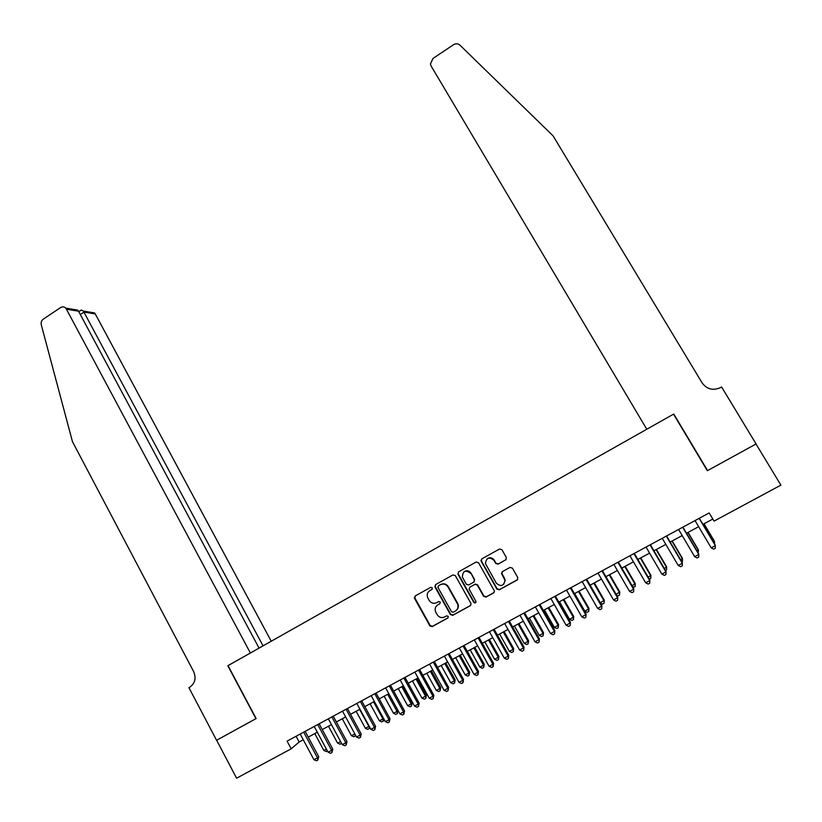 <?xml version="1.0" encoding="UTF-8"?>
<svg xmlns="http://www.w3.org/2000/svg" width="822" height="822" viewBox="0 0 822 822"><rect width="100%" height="100%" fill="white"/><g stroke="black" fill="none" stroke-linecap="round" stroke-linejoin="round"><path stroke-width="1.23" d="M432.321 587.843L430.687 587.34L415.151 596.001L414.535 598.334L429.906 625.953L432.177 626.6L447.826 618.01L448.267 616.366L446.623 615.863L444.599 616.973C441.568 618.247 439.082 617.476 437.14 614.651L435.835 612.318C434.478 609.194 435.146 606.708 437.818 604.848L439.842 603.728L440.304 602.136L438.65 601.581L436.626 602.701C433.605 603.975 431.129 603.214 429.187 600.399L427.892 598.077C426.536 594.964 427.193 592.467 429.865 590.607L431.889 589.487L432.321 587.843M505.736 559.905L506.362 557.522L501.923 549.713L499.529 549.014L481.764 558.898L480.952 560.799L496.889 589.086L499.273 589.806L517.161 580.003L517.798 577.609L512.404 568.136L510.01 567.427L502.355 571.639L501.512 573.407L504.965 580.414C503.701 586.045 500.804 586.97 496.303 583.158L485.401 563.491C486.398 557.614 489.254 556.576 493.981 560.378L495.707 563.43L498.091 564.139L506.105 559.628M706.899 469.424L707.341 470.718L756.004 443.993L780.9 485.124L714.061 521.107L709.191 512.928L287.073 741.136L291.173 748.811L299.157 742.009L303.277 739.79M707.341 470.718L673.526 414.154L228.033 665.625L256.156 718.551L216.648 740.252L236.592 778.198L291.173 748.811M455.337 575.626L452.994 574.917L435.578 584.617L434.91 586.877L450.405 614.589L452.747 615.318L470.297 605.701L471.057 603.646L455.337 575.626M458.563 571.824L476.154 562.032L478.517 562.731L494.443 591.069L493.611 592.909L486.018 597.08L483.644 596.351L477.274 585.079L474.911 584.36L469.907 587.124L469.136 589.158L475.989 601.468C475.825 603.071 475.095 603.369 473.791 602.362L457.936 574.188L458.563 571.824L457.936 574.188M308.24 737.118L317.313 732.227M322.255 729.566L331.441 724.614M336.362 721.963L345.651 716.948M350.552 714.308L359.954 709.242M364.834 706.612L374.349 701.485M379.199 698.875L388.827 693.686M393.656 691.076L403.397 685.825M408.205 683.236L418.059 677.924M422.847 675.345L432.814 669.971M437.571 667.402L447.661 661.967M452.398 659.419L462.601 653.911M467.317 651.373L477.644 645.815M482.329 643.287L492.779 637.656M497.433 635.149L508.006 629.447M512.63 626.95L523.326 621.185M527.929 618.699L538.759 612.873M543.332 610.407L554.285 604.499M558.826 602.053L569.903 596.084M574.424 593.648L585.634 587.607M590.124 585.182L601.468 579.068M605.927 576.664L617.394 570.489M621.833 568.094L633.433 561.837M637.831 559.463L649.575 553.144M653.952 550.781L665.83 544.38M670.166 542.037L682.188 535.564M686.493 533.242L698.649 526.686M702.923 524.385L712.838 519.042M296.084 736.265L299.157 742.009M432.136 589.292L429.608 590.751M437.335 605.146L439.842 603.728M415.233 595.95L414.925 598.067L430.266 625.645L432.536 626.292L448.175 617.712M435.639 584.586L435.27 586.631L450.744 614.301L453.086 615.031L470.749 605.331M438.393 585.86L437.921 587.432L451.535 611.753L453.169 612.267L455.326 611.085C457.803 609.441 458.573 607.139 457.618 604.18L448 586.949C446.048 584.134 443.551 583.384 440.53 584.678L438.558 585.747M456.374 610.325C458.296 608.599 458.82 606.451 457.946 603.913L457.309 603.553M438.743 585.613L440.88 584.432C443.901 583.137 446.387 583.897 448.339 586.703L457.638 603.276M469.835 587.165L475.219 584.113L477.582 584.832L483.932 596.094L486.305 596.813L494.084 592.528M458.265 573.951L474.099 602.094L475.804 602.567M470.698 573.407C465.663 569.584 462.878 570.787 462.354 577.003L466.331 584.247L468.694 584.966L473.698 582.202L474.489 580.229L471.006 573.17C469.085 570.571 466.793 570.078 464.122 571.67M474.068 581.914L474.325 579.829M471.006 573.17L474.623 579.592M487.271 558.693C489.974 557.059 492.306 557.552 494.248 560.162L495.985 563.214L498.368 563.923L505.992 559.7M503.732 584.298L505.232 580.168L504.389 578.719M502.211 571.732L501.985 573.797L504.646 578.472M481.754 558.909L481.435 561.066L497.156 588.829L499.54 589.549L517.655 579.592M314.785 733.594L323.847 750.476L326.396 749.119M327.372 750.948L326.283 751.524L323.847 750.476M303.688 732.145L317.456 757.853L313.942 759.723L300.194 734.036M305.157 731.364L318.72 756.672L317.456 757.853L317.847 760.052L316.439 760.792L313.942 759.723M318.72 756.672L317.847 760.052M271.229 641.242L95.27 313.932L84.019 312.083L80.33 314.538M263.061 645.856L83.361 311.065L94.54 312.925L95.27 313.932M255.95 718.675L227.828 665.748L250.402 653.007L65.863 308.158C64.229 306.668 62.472 306.483 60.571 307.582L43.268 319.162C41.46 320.549 40.802 322.43 41.275 324.782L72.47 441.671L193.602 671.492C196.376 678.15 195.061 683.421 189.677 687.284L188.937 687.695L216.576 740.293L256.145 718.531M259.064 648.116L78.532 311.178L66.623 309.216M89.845 312.144L94.54 312.925M70.846 308.99L77.689 310.12L78.532 311.178M80.7 310.439L81.357 310.007L83.361 311.065M646.791 429.248L431.057 65.914L430.409 64.054L432.937 58.496L453.508 44.737C455.85 43.371 457.998 43.504 459.94 45.148L553.093 135.877L702.122 382.898C706.941 389.33 713.136 390.871 720.699 387.532L721.624 387.008L756.086 443.942L707.598 470.585L673.773 414.021L646.791 429.248M328.492 726.206L337.606 743.129L340.575 741.547M341.541 743.335L340.041 744.187L337.606 743.129M342.281 718.767L351.446 735.731L354.847 733.923M355.721 735.546L353.881 736.8L351.446 735.731M354.97 734.149L355.268 736.06M356.152 711.297L365.379 728.292L368.873 726.432L359.625 709.417M369.725 727.223L369.623 728.2L367.804 729.361L365.379 728.292M369.201 728.621L369.15 726.155M370.106 703.776L379.384 720.812L382.898 718.931L373.599 701.885M383.823 718.849L383.627 720.719L381.809 721.891L379.384 720.812M383.216 721.141L382.898 718.931L383.525 718.305M317.734 724.562L331.585 750.311L328.05 752.202L314.22 726.463M319.152 723.792L332.797 749.161L331.585 750.311L331.965 752.531L330.547 753.281L328.05 752.202M332.797 749.161L331.965 752.531M331.862 716.918L345.805 742.739L342.24 744.629L328.327 718.829M333.239 716.178L346.966 741.598L345.805 742.739L346.165 744.958L344.737 745.718L342.24 744.629M346.966 741.598L346.165 744.958M346.083 709.232L360.098 735.104L356.522 737.015L342.517 711.164M347.408 708.513L361.228 733.995L360.098 735.104L360.447 737.344L359.019 738.115L356.522 737.015M361.228 733.995L360.447 737.344M360.385 701.495L374.493 727.429L370.886 729.35L356.799 703.437M361.67 700.806L375.572 726.34L374.493 727.429L374.822 729.689L373.383 730.46L370.886 729.35M375.572 726.34L374.822 729.689M384.141 696.203L393.481 713.28L397.016 711.39L387.665 694.313M397.314 713.609L397.016 711.39L397.982 710.393L397.314 713.609L395.906 714.369L393.481 713.28M374.781 693.717L388.97 719.702L385.343 721.644L371.174 695.669M376.024 693.049L389.998 718.644L388.97 719.702L389.289 721.983L387.84 722.754L385.343 721.644M389.998 718.644L389.289 721.983M398.259 688.6L407.661 705.708L411.216 703.807L412.141 702.82L402.944 686.072M412.141 702.82L411.503 706.036L411.216 703.807L401.804 686.689M411.503 706.036L410.075 706.797L407.661 705.708M389.268 685.887L403.54 711.934L399.893 713.886L385.631 687.85M390.46 685.24L404.527 710.896L403.54 711.934L403.849 714.226L402.39 714.996L399.893 713.886M404.527 710.896L403.849 714.226M412.469 680.935L421.922 698.084L425.498 696.172L426.382 695.207L417.124 678.427M426.382 695.207L425.775 698.423L425.498 696.172L416.035 679.013M425.775 698.423L424.347 699.183L421.922 698.084M403.838 678.006L418.203 704.115L414.524 706.077L400.191 679.979M404.989 677.39L419.138 703.098L418.203 704.115L418.49 706.417L417.021 707.197L414.524 706.077M419.138 703.098L418.49 706.417M426.772 673.228L436.277 690.418L439.873 688.497L440.715 687.552L431.396 670.731M440.715 687.552L440.14 690.757L439.873 688.497L430.358 671.297M440.14 690.757L438.701 691.528L436.277 690.418M418.501 670.084L432.958 696.244L429.259 698.217L414.833 672.067M419.61 669.488L433.841 695.258L432.958 696.244L433.235 698.566L431.756 699.347L429.259 698.217M433.841 695.258L433.235 698.566M441.157 665.481L450.713 682.702L454.34 680.77L455.131 679.856L445.76 662.994M455.131 679.856L454.587 683.041L454.34 680.77L444.764 663.529M454.587 683.041L453.138 683.822L450.713 682.702M433.266 662.1L447.805 688.322L444.086 690.316L429.567 664.104M434.314 661.535L448.637 687.356L447.805 688.322L448.062 690.655L446.572 691.456L444.086 690.316M448.637 687.356L448.062 690.655M455.624 657.682L465.242 674.944L468.889 672.992L469.629 672.098L460.207 655.206M469.629 672.098L469.126 675.283L468.889 672.992L459.251 655.72M469.126 675.283L467.667 676.064L465.242 674.944M414.329 597.748L414.586 598.303M448.113 654.076L462.745 680.359L459.005 682.352L444.394 656.09M449.12 653.531L463.526 679.414L462.745 680.359L462.992 682.702L461.491 683.503L459.005 682.352M463.526 679.414L462.992 682.702M470.184 649.832L479.863 667.135L483.531 665.173L484.23 664.299L474.746 647.376M484.23 664.299L483.747 667.474L483.531 665.173L473.842 647.859M483.747 667.474L482.278 668.265L479.863 667.135M463.063 645.989L477.777 672.334L474.017 674.348L459.313 648.013M464.019 645.476L478.517 671.42L477.777 672.334L478.014 674.698L476.503 675.509L474.017 674.348M478.517 671.42L478.014 674.698M484.836 641.931L494.567 659.275L498.266 657.302L498.913 656.459L489.378 639.485M498.913 656.459L498.471 659.624L498.266 657.302L488.515 639.948M498.471 659.624L496.991 660.415L494.567 659.275M478.096 637.862L492.912 664.268L489.121 666.293L474.335 639.896M479.01 637.369L493.601 663.375L492.912 664.268L493.128 666.652L491.607 667.454L489.121 666.293M493.601 663.375L493.128 666.652M499.581 633.988L509.373 651.363L513.082 649.38L513.688 648.558L504.092 631.553M513.688 648.558L513.277 651.723L513.082 649.38L503.28 631.995M513.277 651.723L511.787 652.514L509.373 651.363M493.231 629.683L508.14 656.141L504.328 658.175L489.439 631.728M494.094 629.22L508.777 655.278L508.14 656.141L508.335 658.545L506.814 659.357L504.328 658.175M508.777 655.278L508.335 658.545M514.408 625.994L524.261 643.41L528.001 641.407L528.556 640.615L518.898 623.569M528.556 640.615L528.176 643.77L528.001 641.407L518.137 623.99M528.176 643.77L526.686 644.561L524.261 643.41M508.469 621.442L523.46 647.972L519.627 650.017L504.646 623.508M509.27 621.011L524.046 647.13L523.645 650.387L522.114 651.199L519.627 650.017M524.046 647.13L523.645 650.387M529.337 617.949L539.253 635.406L543.013 633.392L543.517 632.621L533.797 615.544M543.517 632.621L543.167 635.766L543.013 633.392L533.088 615.925M543.167 635.766L541.667 636.567L539.253 635.406M523.799 613.161L538.893 639.742L535.019 641.807L519.956 615.236M524.549 612.75L539.417 638.93L539.057 642.177L537.516 642.999L535.019 641.807M539.417 638.93L539.057 642.177M544.359 609.852L554.336 627.34L558.117 625.326L558.57 624.576L548.788 607.458M558.57 624.576L558.261 627.71L558.117 625.326L548.13 607.818M558.261 627.71L556.751 628.522L554.336 627.34M539.232 604.817L554.408 631.46L550.524 633.536L535.358 606.903M539.931 604.437L554.891 630.679L554.562 633.906L553.011 634.738L550.524 633.536M554.891 630.679L554.562 633.906M559.474 601.704L569.502 619.233L573.314 617.199L573.715 616.49L563.882 599.33M573.715 616.49L573.437 619.603L573.314 617.199L563.265 599.659M573.437 619.603L571.917 620.415L569.502 619.233M554.758 596.423L570.036 623.127L566.122 625.213L550.863 598.529M555.405 596.073L570.458 622.367L570.17 625.593L568.608 626.426L566.122 625.213M570.458 622.367L570.17 625.593M574.681 593.505L584.781 611.075L588.614 609.03L588.953 608.342L579.058 591.141M588.953 608.342L588.716 611.455L588.614 609.03L578.493 591.45M588.716 611.455L587.185 612.267L584.781 611.075M570.386 587.977L585.767 614.743L581.822 616.839L566.471 590.093M570.982 587.648L586.127 614.003L585.881 617.219L584.308 618.062L581.822 616.839M586.127 614.003L585.881 617.219M600.286 602.793L604.293 600.142L594.337 582.911M604.293 600.142L604.098 603.245L604.006 600.81L593.823 583.188M604.098 603.245L602.557 604.067L600.399 602.999M586.117 579.469L601.591 606.297L597.625 608.414L582.171 581.596M586.661 579.171L601.899 605.598L601.694 608.794L600.111 609.636L597.625 608.414M601.899 605.598L601.694 608.794M616.151 594.316L619.726 591.891L609.719 574.629M619.726 591.891L619.572 594.984L619.49 592.539L609.256 574.876M619.572 594.984L618.021 595.816L616.603 595.107M601.951 570.91L617.528 597.799L613.531 599.926L597.984 573.057M602.434 570.643L617.774 597.121L617.61 600.317L616.007 601.17L613.531 599.926M617.774 597.121L617.61 600.317M632.118 585.788L635.262 583.599L625.182 566.286M635.262 583.599L635.139 586.672L635.077 584.206L624.771 566.502M635.139 586.672L632.93 587.175M617.887 562.289L633.557 589.24L629.539 591.388L613.89 564.447M618.319 562.063L633.752 588.603L633.628 591.778L632.015 592.631L629.539 591.388M633.752 588.603L633.628 591.778M648.188 577.198L650.89 575.246L640.759 557.891M650.89 575.246L650.808 578.308L650.767 575.821L640.4 558.087M650.808 578.308L649.308 579.109M633.926 553.617L649.699 580.63L645.66 582.788L629.909 555.795M634.307 553.422L649.842 580.013L649.75 583.188L648.137 584.052L645.66 582.788M649.842 580.013L649.75 583.188M664.371 568.557L666.632 566.831L656.429 549.445M666.632 566.831L666.58 569.893L666.55 567.386L656.12 549.61M666.58 569.893L665.491 570.468M650.068 544.894L665.954 571.968L661.874 574.136L646.03 547.082M650.397 544.719L666.026 571.382L665.984 574.537L664.351 575.41L661.874 574.136M666.026 571.382L665.984 574.537M680.657 559.854L682.455 558.374L672.191 540.948M682.455 558.374L682.455 561.416L682.445 558.898L671.944 541.082M682.455 561.416L681.787 561.775M666.323 536.108L682.301 563.245L678.212 565.433L662.255 538.307M666.591 535.965L682.322 562.69L682.322 565.834L680.678 566.707L678.212 565.433M682.322 562.69L682.322 565.834M697.046 551.1L698.392 549.856L688.065 532.399M698.186 553.021L698.433 550.36L687.87 532.502M682.692 527.262L698.772 554.46L694.641 556.658L678.592 529.481M682.887 527.149L698.731 553.936L698.762 557.069L697.118 557.943L694.641 556.658M713.547 542.284L714.431 541.287L704.033 523.789M714.513 543.897L714.534 541.76L703.899 523.861M699.162 518.353L715.346 545.623L711.194 547.832L695.032 520.583M699.296 518.281L715.243 545.13L715.325 548.243L713.66 549.127L711.194 547.832M65.863 308.158L77.689 310.12M81.357 310.007L78.809 311.702"/></g></svg>
